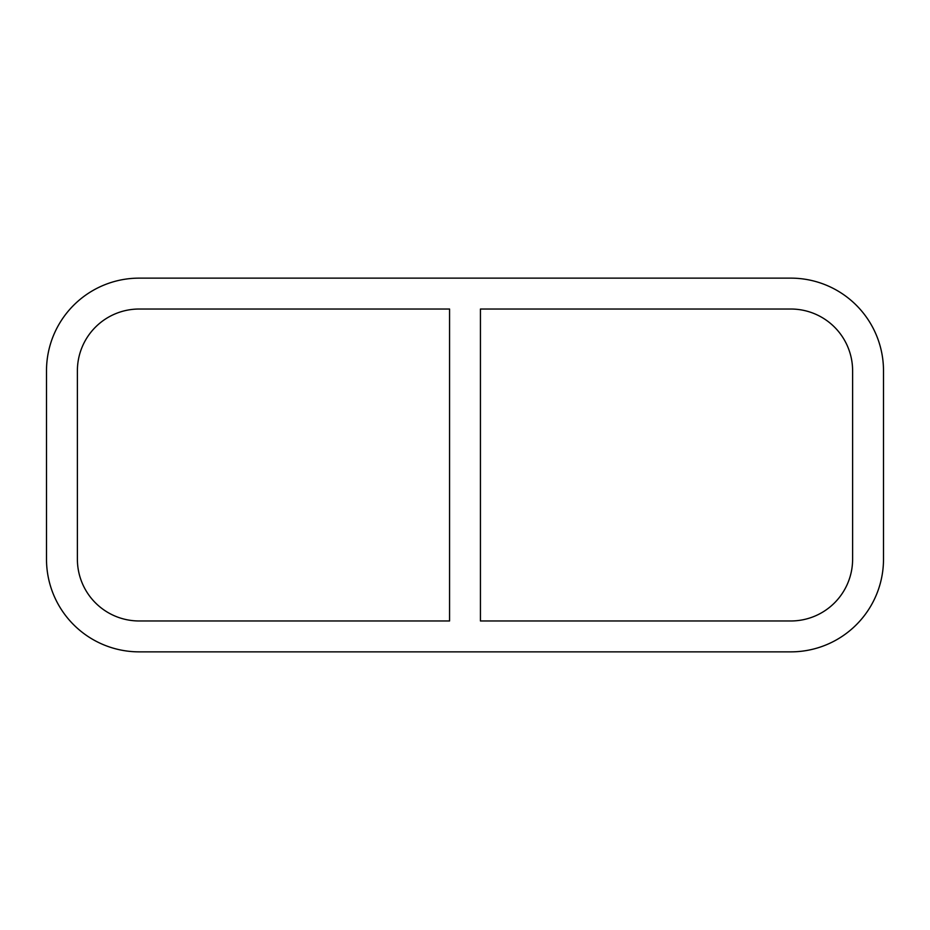 <?xml version="1.0" encoding="UTF-8"?>
<svg xmlns="http://www.w3.org/2000/svg" width="930" height="930" viewBox="0 0 930 930"><rect width="100%" height="100%" fill="white"/><g stroke="black" fill="none" stroke-linecap="round" stroke-linejoin="round"><path stroke-width="1.4" d="M449.562 309.027L449.562 620.973L139.151 620.973A61.775 61.775 0 0 1 77.388 559.197L77.388 370.803A61.775 61.775 0 0 1 139.151 309.027L449.562 309.027M480.438 620.973L480.438 309.027L790.849 309.027A61.775 61.775 0 0 1 852.612 370.803L852.612 559.197A61.775 61.775 0 0 1 790.849 620.973L480.438 620.973M790.849 278.14A92.651 92.651 0 0 1 883.5 370.803L883.5 559.197A92.651 92.651 0 0 1 790.849 651.86L139.151 651.86A92.651 92.651 0 0 1 46.5 559.197L46.5 370.803A92.651 92.651 0 0 1 139.151 278.14L790.849 278.14"/></g></svg>

